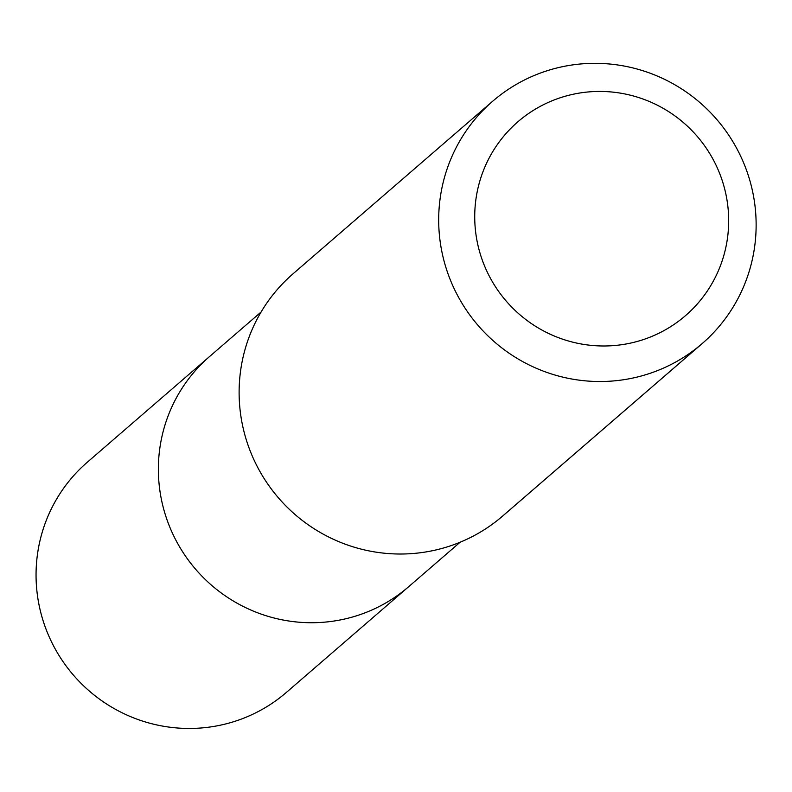 <?xml version="1.0" encoding="UTF-8"?>
<svg xmlns="http://www.w3.org/2000/svg" width="792" height="792" viewBox="0 0 792 792"><rect width="100%" height="100%" fill="white"/><g stroke="black" fill="none" stroke-linecap="round" stroke-linejoin="round"><path stroke-width="1.19" d="M261.103 311.998L87.338 462.201A152.163 149.757 49.2 0 0 48.866 636.105A152.163 149.757 49.2 0 0 286.348 692.436L408.662 586.704A152.163 149.757 -130.8 0 1 171.181 530.373A152.163 149.757 -130.8 0 1 209.642 356.469A152.163 149.757 49.2 0 0 171.181 530.373A152.163 149.757 49.2 0 0 408.662 586.704L460.112 542.233M492.664 101.247L293.099 273.745A160.172 157.638 49.2 0 0 252.608 456.806A160.172 157.638 49.2 0 0 502.593 516.097L702.158 343.599A160.172 157.638 -130.8 0 1 452.173 284.298A160.172 157.638 -130.8 0 1 492.664 101.247A160.172 157.638 -130.8 0 1 742.649 160.548A160.172 157.638 -130.8 0 1 702.158 343.599M485.516 268.221A128.136 126.116 -130.8 0 1 550.48 101.455A128.136 126.116 -130.8 0 1 717.889 169.211A128.136 126.116 -130.8 0 1 652.925 335.966A128.136 126.116 -130.8 0 1 485.516 268.221"/></g></svg>
